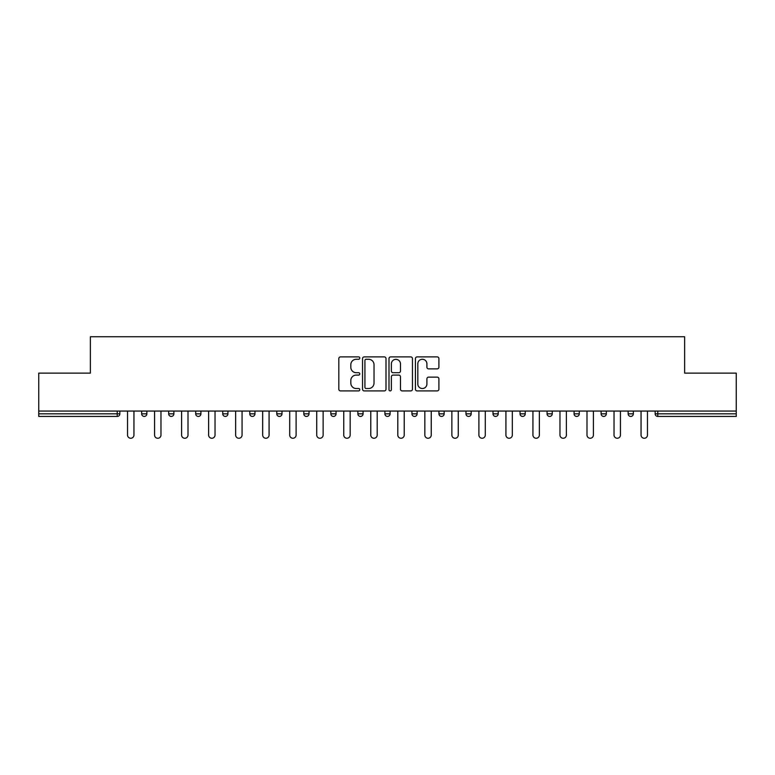 <?xml version="1.0" encoding="UTF-8"?>
<svg xmlns="http://www.w3.org/2000/svg" width="775" height="775" viewBox="0 0 775 775"><rect width="100%" height="100%" fill="white"/><g stroke="black" fill="none" stroke-linecap="round" stroke-linejoin="round"><path stroke-width="1.16" d="M359.784 358.089A1.192 1.192 0 0 0 358.593 356.897L340.525 356.897A1.705 1.705 0 0 0 338.82 358.593L338.82 389.205A1.705 1.705 0 0 0 340.525 390.91L358.593 390.91A1.192 1.192 0 0 0 359.784 389.718A1.192 1.192 0 0 0 358.593 388.527L356.248 388.527A5.444 5.444 0 0 1 350.813 383.082L350.813 380.535A5.444 5.444 0 0 1 356.248 375.09L358.593 375.09A1.192 1.192 0 0 0 359.784 373.899A1.192 1.192 0 0 0 358.593 372.707L356.248 372.707A5.444 5.444 0 0 1 350.813 367.272L350.813 364.715A5.444 5.444 0 0 1 356.248 359.271L358.593 359.271A1.192 1.192 0 0 0 359.784 358.089M437.197 368.881A1.705 1.705 0 0 0 438.902 367.185L438.902 358.593A1.705 1.705 0 0 0 437.197 356.897L417.134 356.897A1.705 1.705 0 0 0 415.429 358.593L415.429 389.205A1.705 1.705 0 0 0 417.134 390.91L437.197 390.91A1.705 1.705 0 0 0 438.902 389.205L438.902 378.83A1.705 1.705 0 0 0 437.197 377.134L428.614 377.134A1.705 1.705 0 0 0 426.909 378.83L426.909 383.974A4.553 4.553 0 0 1 422.365 388.527A4.553 4.553 0 0 1 417.812 383.974L417.812 363.824A4.553 4.553 0 0 1 422.365 359.271A4.553 4.553 0 0 1 426.909 363.824L426.909 367.185A1.705 1.705 0 0 0 428.614 368.881L437.197 368.881M38.75 411.06L38.75 373.124L90.375 373.124L90.375 336.738L684.625 336.738L684.625 373.124L736.25 373.124L736.25 411.06L38.75 411.06L38.75 413.831L117.228 413.831L117.228 411.06M386.008 358.593A1.705 1.705 0 0 0 384.313 356.897L364.24 356.897A1.705 1.705 0 0 0 362.545 358.593L362.545 389.205A1.705 1.705 0 0 0 364.24 390.91L384.313 390.91A1.705 1.705 0 0 0 386.008 389.205L386.008 358.593M390.687 356.897L410.76 356.897A1.705 1.705 0 0 1 412.455 358.593L412.455 389.205A1.705 1.705 0 0 1 410.76 390.91L402.167 390.91A1.705 1.705 0 0 1 400.472 389.205L400.472 376.795A1.705 1.705 0 0 0 398.767 375.09L393.07 375.09A1.705 1.705 0 0 0 391.365 376.795L391.365 389.718A1.192 1.192 0 0 1 390.174 390.91A1.192 1.192 0 0 1 388.992 389.718L388.992 358.593A1.705 1.705 0 0 1 390.687 356.897M117.228 416.437A2.596 2.596 0 0 0 119.834 413.831L117.228 413.831L117.228 416.437A2.596 2.596 0 0 0 119.834 413.831L119.834 411.06L119.834 413.831A2.596 2.596 0 0 1 117.228 416.437L38.75 416.437L38.75 413.831M736.25 411.06L736.25 416.437L657.772 416.437A2.596 2.596 0 0 1 655.166 413.831L655.166 411.06L655.166 413.831L736.25 413.831M141.66 411.06L141.66 413.831L141.66 411.06M144.257 416.437A2.596 2.596 0 0 1 141.66 413.831A2.596 2.596 0 0 0 144.257 416.437A2.596 2.596 0 0 0 146.853 413.831L146.853 411.06L146.853 413.831A2.596 2.596 0 0 1 144.257 416.437A2.596 2.596 0 0 1 141.66 413.831L146.853 413.831A2.596 2.596 0 0 1 144.257 416.437M168.688 411.06L168.688 413.831L168.688 411.06M173.881 411.06L173.881 413.831L173.881 411.06M195.717 411.06L195.717 413.831L195.717 411.06M200.909 411.06L200.909 413.831L200.909 411.06M222.745 411.06L222.745 413.831L222.745 411.06M227.937 411.06L227.937 413.831L227.937 411.06M249.763 411.06L249.763 413.831L249.763 411.06M254.965 411.06L254.965 413.831L254.965 411.06M281.993 411.06L281.993 413.831L276.791 413.831A2.596 2.596 0 0 0 279.397 416.437A2.596 2.596 0 0 1 276.791 413.831L276.791 411.06M303.819 411.06L303.819 413.831L303.819 411.06M309.022 411.06L309.022 413.831L309.022 411.06M330.847 411.06L330.847 413.831L330.847 411.06M336.05 411.06L336.05 413.831L336.05 411.06M357.876 411.06L357.876 413.831L357.876 411.06M363.068 411.06L363.068 413.831L363.068 411.06M384.904 411.06L384.904 413.831L384.904 411.06M390.096 411.06L390.096 413.831L390.096 411.06M411.932 411.06L411.932 413.831L411.932 411.06M417.124 411.06L417.124 413.831A2.596 2.596 0 0 1 414.528 416.437A2.596 2.596 0 0 1 411.932 413.831L417.124 413.831A2.596 2.596 0 0 1 414.528 416.437M438.95 411.06L438.95 413.831L438.95 411.06M444.153 411.06L444.153 413.831L444.153 411.06M465.978 411.06L465.978 413.831L465.978 411.06M471.181 411.06L471.181 413.831L471.181 411.06M498.209 411.06L498.209 413.831A2.596 2.596 0 0 1 495.603 416.437A2.596 2.596 0 0 1 493.007 413.831L493.007 411.06M525.237 411.06L525.237 413.831A2.596 2.596 0 0 1 522.631 416.437A2.596 2.596 0 0 1 520.035 413.831L520.035 411.06M552.255 411.06L552.255 413.831A2.596 2.596 0 0 1 549.659 416.437A2.596 2.596 0 0 1 547.063 413.831L547.063 411.06M579.283 411.06L579.283 413.831A2.596 2.596 0 0 1 576.687 416.437A2.596 2.596 0 0 1 574.091 413.831L574.091 411.06M603.715 416.437A2.596 2.596 0 0 0 606.312 413.831L606.312 411.06L606.312 413.831A2.596 2.596 0 0 1 603.715 416.437A2.596 2.596 0 0 1 601.119 413.831L601.119 411.06M633.34 411.06L633.34 413.831A2.596 2.596 0 0 1 630.743 416.437A2.596 2.596 0 0 1 628.147 413.831L628.147 411.06M171.285 416.437A2.596 2.596 0 0 1 168.688 413.831A2.596 2.596 0 0 0 171.285 416.437A2.596 2.596 0 0 0 173.881 413.831A2.596 2.596 0 0 1 171.285 416.437A2.596 2.596 0 0 1 168.688 413.831L173.881 413.831A2.596 2.596 0 0 1 171.285 416.437M198.313 416.437A2.596 2.596 0 0 1 195.717 413.831A2.596 2.596 0 0 0 198.313 416.437A2.596 2.596 0 0 0 200.909 413.831A2.596 2.596 0 0 1 198.313 416.437A2.596 2.596 0 0 1 195.717 413.831L200.909 413.831A2.596 2.596 0 0 1 198.313 416.437M225.341 416.437A2.596 2.596 0 0 1 222.745 413.831A2.596 2.596 0 0 0 225.341 416.437A2.596 2.596 0 0 0 227.937 413.831A2.596 2.596 0 0 1 225.341 416.437A2.596 2.596 0 0 1 222.745 413.831L227.937 413.831A2.596 2.596 0 0 1 225.341 416.437M252.369 416.437A2.596 2.596 0 0 1 249.763 413.831A2.596 2.596 0 0 0 252.369 416.437A2.596 2.596 0 0 0 254.965 413.831A2.596 2.596 0 0 1 252.369 416.437A2.596 2.596 0 0 1 249.763 413.831L254.965 413.831A2.596 2.596 0 0 1 252.369 416.437M279.397 416.437A2.596 2.596 0 0 0 281.993 413.831A2.596 2.596 0 0 1 279.397 416.437A2.596 2.596 0 0 1 276.791 413.831M306.416 416.437A2.596 2.596 0 0 1 303.819 413.831A2.596 2.596 0 0 0 306.416 416.437A2.596 2.596 0 0 0 309.022 413.831A2.596 2.596 0 0 1 306.416 416.437A2.596 2.596 0 0 1 303.819 413.831L309.022 413.831A2.596 2.596 0 0 1 306.416 416.437M333.444 416.437A2.596 2.596 0 0 1 330.847 413.831L336.05 413.831A2.596 2.596 0 0 1 333.444 416.437A2.596 2.596 0 0 0 336.05 413.831M360.472 416.437A2.596 2.596 0 0 1 357.876 413.831A2.596 2.596 0 0 0 360.472 416.437A2.596 2.596 0 0 0 363.068 413.831A2.596 2.596 0 0 1 360.472 416.437A2.596 2.596 0 0 1 357.876 413.831L363.068 413.831M387.5 416.437A2.596 2.596 0 0 1 384.904 413.831A2.596 2.596 0 0 0 387.5 416.437A2.596 2.596 0 0 0 390.096 413.831A2.596 2.596 0 0 1 387.5 416.437A2.596 2.596 0 0 1 384.904 413.831L390.096 413.831A2.596 2.596 0 0 1 387.5 416.437M441.556 416.437A2.596 2.596 0 0 1 438.95 413.831L444.153 413.831A2.596 2.596 0 0 1 441.556 416.437A2.596 2.596 0 0 0 444.153 413.831M468.584 416.437A2.596 2.596 0 0 1 465.978 413.831A2.596 2.596 0 0 0 468.584 416.437A2.596 2.596 0 0 0 471.181 413.831A2.596 2.596 0 0 1 468.584 416.437A2.596 2.596 0 0 1 465.978 413.831L471.181 413.831A2.596 2.596 0 0 1 468.584 416.437M366.12 359.271A1.192 1.192 0 0 0 364.928 360.462L364.928 387.335A1.192 1.192 0 0 0 366.12 388.527L368.58 388.527A5.444 5.444 0 0 0 374.025 383.082L374.025 364.715A5.444 5.444 0 0 0 368.58 359.271L366.12 359.271M400.472 363.911A4.553 4.553 0 0 0 395.918 359.358A4.553 4.553 0 0 0 391.365 363.911L391.365 371.012A1.705 1.705 0 0 0 393.07 372.707L398.767 372.707A1.705 1.705 0 0 0 400.472 371.012L400.472 363.911M127.536 411.06L127.536 435.056A3.207 3.207 0 0 0 130.743 438.262A3.207 3.207 0 0 0 133.949 435.056L133.949 411.06M154.564 411.06L154.564 435.056A3.207 3.207 0 0 0 157.771 438.262A3.207 3.207 0 0 0 160.977 435.056L160.977 411.06M181.592 411.06L181.592 435.056A3.207 3.207 0 0 0 184.799 438.262A3.207 3.207 0 0 0 188.005 435.056L188.005 411.06M208.62 411.06L208.62 435.056A3.207 3.207 0 0 0 211.827 438.262A3.207 3.207 0 0 0 215.033 435.056L215.033 411.06M235.648 411.06L235.648 435.056A3.207 3.207 0 0 0 238.855 438.262A3.207 3.207 0 0 0 242.062 435.056L242.062 411.06M262.677 411.06L262.677 435.056A3.207 3.207 0 0 0 265.883 438.262A3.207 3.207 0 0 0 269.08 435.056L269.08 411.06M289.705 411.06L289.705 435.056A3.207 3.207 0 0 0 292.902 438.262A3.207 3.207 0 0 0 296.108 435.056L296.108 411.06M316.723 411.06L316.723 435.056A3.207 3.207 0 0 0 319.93 438.262A3.207 3.207 0 0 0 323.136 435.056L323.136 411.06M343.751 411.06L343.751 435.056A3.207 3.207 0 0 0 346.958 438.262A3.207 3.207 0 0 0 350.164 435.056L350.164 411.06M370.779 411.06L370.779 435.056A3.207 3.207 0 0 0 373.986 438.262A3.207 3.207 0 0 0 377.192 435.056L377.192 411.06M397.808 411.06L397.808 435.056A3.207 3.207 0 0 0 401.014 438.262A3.207 3.207 0 0 0 404.221 435.056L404.221 411.06M424.836 411.06L424.836 435.056A3.207 3.207 0 0 0 428.042 438.262A3.207 3.207 0 0 0 431.249 435.056L431.249 411.06M451.864 411.06L451.864 435.056A3.207 3.207 0 0 0 455.07 438.262A3.207 3.207 0 0 0 458.277 435.056L458.277 411.06M478.892 411.06L478.892 435.056A3.207 3.207 0 0 0 482.098 438.262A3.207 3.207 0 0 0 485.295 435.056L485.295 411.06M505.92 411.06L505.92 435.056A3.207 3.207 0 0 0 509.117 438.262A3.207 3.207 0 0 0 512.323 435.056L512.323 411.06M532.938 411.06L532.938 435.056A3.207 3.207 0 0 0 536.145 438.262A3.207 3.207 0 0 0 539.352 435.056L539.352 411.06M559.967 411.06L559.967 435.056A3.207 3.207 0 0 0 563.173 438.262A3.207 3.207 0 0 0 566.38 435.056L566.38 411.06M586.995 411.06L586.995 435.056A3.207 3.207 0 0 0 590.201 438.262A3.207 3.207 0 0 0 593.408 435.056L593.408 411.06M614.023 411.06L614.023 435.056A3.207 3.207 0 0 0 617.229 438.262A3.207 3.207 0 0 0 620.436 435.056L620.436 411.06M641.051 411.06L641.051 435.056A3.207 3.207 0 0 0 644.257 438.262A3.207 3.207 0 0 0 647.464 435.056L647.464 411.06M657.772 411.06L657.772 416.437M495.603 416.437A2.596 2.596 0 0 0 498.209 413.831L493.007 413.831M522.631 416.437A2.596 2.596 0 0 0 525.237 413.831L520.035 413.831M549.659 416.437A2.596 2.596 0 0 0 552.255 413.831L547.063 413.831M576.687 416.437A2.596 2.596 0 0 0 579.283 413.831L574.091 413.831M606.312 413.831L601.119 413.831M630.743 416.437A2.596 2.596 0 0 0 633.34 413.831L628.147 413.831"/></g></svg>
